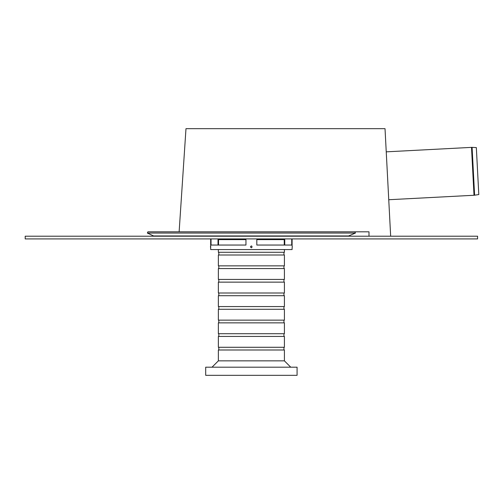 <?xml version="1.0" encoding="UTF-8"?>
<svg xmlns="http://www.w3.org/2000/svg" width="504" height="504" viewBox="0 0 504 504"><rect width="100%" height="100%" fill="white"/><g stroke="black" fill="none" stroke-linecap="round" stroke-linejoin="round"><path stroke-width="0.76" d="M349.184 235.954L153.588 235.954L147.338 233.043L355.427 233.043L348.037 236.206M147.338 233.043L147.911 231.808L368.997 231.808L368.997 236.206M477.571 238.921L477.571 236.206L25.2 236.206L25.2 238.921L477.571 238.921M245.958 238.921L245.958 245.045L211.037 245.045L211.037 238.921M210.672 238.921L210.672 245.952A2.35 2.35 0 0 0 210.672 247.76L210.672 245.952M210.672 247.76L210.672 249.568L292.099 249.568L292.099 247.76A2.35 2.35 0 0 0 292.099 245.952L292.099 238.921M291.734 238.921L291.734 245.045L256.813 245.045L256.813 238.921M250.457 246.859C252.472 249.927 252.472 243.785 250.457 246.859M256.813 239.621L284.243 239.621L284.243 245.045M218.528 245.045L218.528 239.621L245.958 239.621M218.364 309.286L284.407 309.286L284.407 320.141L218.364 320.141L218.364 309.286M283.954 306.571L283.954 309.286M218.364 306.571L284.407 306.571L284.407 295.709L218.364 295.709L218.364 306.571M283.954 293L283.954 295.709M218.364 293L284.407 293L284.407 282.139L218.364 282.139L218.364 293M283.954 279.43L283.954 282.139M218.364 279.43L284.407 279.43L284.407 268.569L218.364 268.569L218.364 279.43M283.954 265.854L283.954 268.569M218.364 265.854L284.407 265.854L284.407 254.999L218.364 254.999L218.364 265.854M283.954 252.284L283.954 254.999M218.364 249.568L218.364 252.284L284.407 252.284L284.407 249.568M212.026 367.189L218.364 360.851L284.407 360.851L290.739 367.189M218.364 360.851L218.364 349.996L284.407 349.996L284.407 360.851M283.954 347.281L283.954 349.996M218.364 347.281L284.407 347.281L284.407 336.426L218.364 336.426L218.364 347.281M283.954 333.711L283.954 336.426M218.364 333.711L284.407 333.711L284.407 322.856L218.364 322.856L218.364 333.711M283.954 320.141L283.954 322.856M297.077 375.329L297.077 367.189L205.695 367.189L205.695 375.329L297.077 375.329M472.091 147.376L476.337 147.578L478.8 194.557L474.598 195.199L472.091 147.376L471.505 147.376L474.012 195.262L474.598 195.199M386.24 151.843L471.505 147.376M324.185 231.808L368.997 231.808M179.128 231.808L185.982 128.671L385.024 128.671L390.663 236.206M282.045 238.921L282.045 239.621L282.038 238.921M284.747 245.045L284.747 238.921M220.727 239.621L220.727 238.921L220.733 239.621M218.018 238.921L218.018 245.045M153.588 235.954L154.734 236.206M354.854 231.808L355.427 233.043M218.812 309.286L218.812 306.571M218.812 295.709L218.812 293M218.812 282.139L218.812 279.43M218.812 268.569L218.812 265.854M218.812 254.999L218.812 252.284M218.812 349.996L218.812 347.281M218.812 336.426L218.812 333.711M218.812 322.856L218.812 320.141M388.748 199.729L474.012 195.262"/></g></svg>
